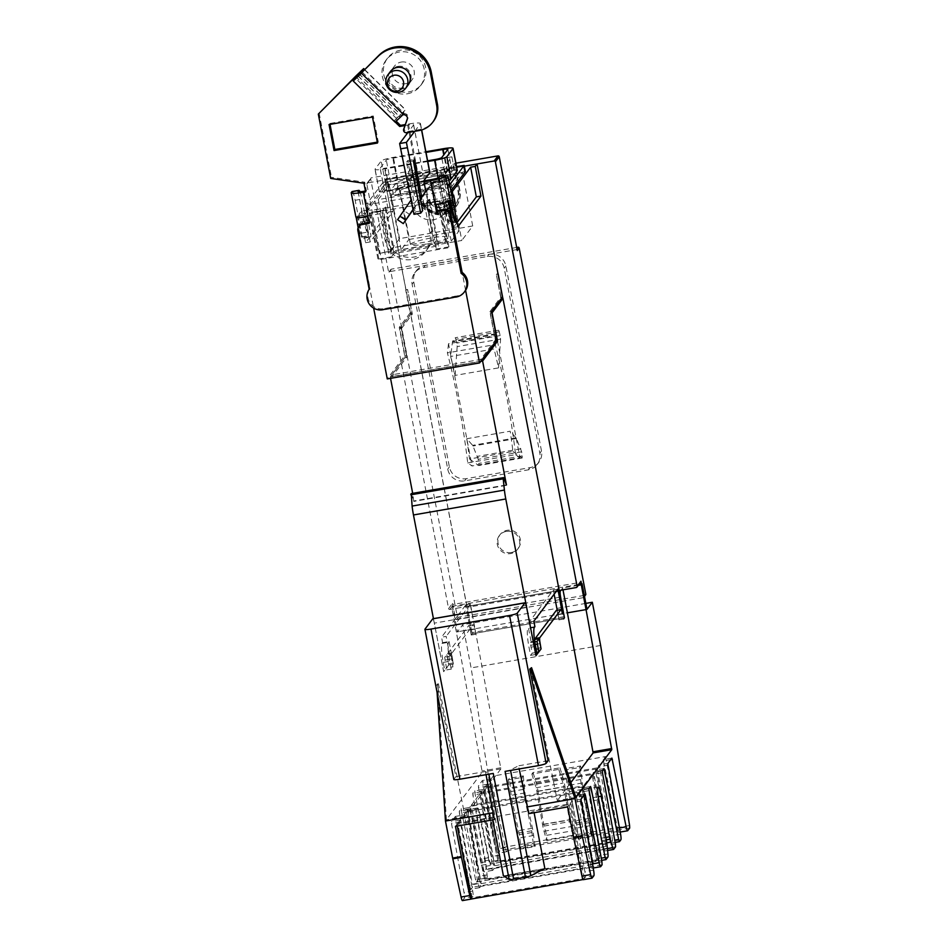 <?xml version="1.0" encoding="UTF-8"?>
<svg xmlns="http://www.w3.org/2000/svg" width="948" height="948" viewBox="0 0 948 948"><rect width="100%" height="100%" fill="white"/><g stroke="black" fill="none" stroke-linecap="round" stroke-linejoin="round"><path stroke-width="0.71" stroke-dasharray="4.74 3.56" d="M427.441 243.861A19.588 2.56 -10.9 0 0 448.949 237.142A19.588 2.56 -10.9 0 0 431.968 237.829A19.588 2.56 -10.9 0 0 410.472 244.548A19.588 2.56 -10.9 0 0 427.441 243.861M417.12 190.287A19.588 2.56 169.1 0 1 400.151 190.975A19.588 2.56 169.1 0 1 421.659 184.256A19.588 2.56 169.1 0 1 438.628 183.568A19.588 2.56 169.1 0 1 417.12 190.287M469.521 458.974L478.693 465.504L478.776 463.406A189.244 26.757 80.2 0 0 478.23 459.342L473.016 446.034A7.015 0.995 80.2 0 0 472.614 445.335L466.772 438.723A130.907 18.51 -99.8 0 1 469.521 458.974L512.939 451.461A130.907 18.51 80.2 0 0 510.19 431.21L466.772 438.723M512.939 451.461L522.123 457.991L522.194 455.893A189.244 26.757 80.2 0 0 521.649 451.817L516.435 438.521A7.015 0.995 80.2 0 0 516.032 437.822L510.19 431.21M455.111 375.396L457.185 346.589L456.746 343.093A189.244 26.757 80.2 0 0 455.846 339.301L455.206 337.725L452.658 341.233A7.015 0.995 80.2 0 0 452.48 341.849L450.644 356.495A130.907 18.51 -99.8 0 1 455.111 375.396L498.529 367.883A130.907 18.51 80.2 0 0 494.062 348.983L450.644 356.495M498.529 367.883L500.603 339.076L500.165 335.568A189.244 26.757 80.2 0 0 499.264 331.776L498.624 330.212L496.077 333.708A7.015 0.995 80.2 0 0 495.899 334.336L494.062 348.983M398.539 194.447L434.089 188.285A5.961 0.782 -10.9 0 0 440.595 186.365L445.169 180.274A5.961 0.782 -10.9 0 0 445.216 180.156A5.961 0.782 -10.9 0 0 440.05 180.369L404.488 186.519A5.961 0.782 -10.9 0 0 397.994 188.439L393.408 194.53A5.961 0.782 -10.9 0 0 393.373 194.66A5.961 0.782 -10.9 0 0 398.539 194.447L397.354 188.308A5.961 0.782 169.1 0 1 392.188 188.51A5.961 0.782 169.1 0 1 392.235 188.391L396.809 182.3A5.961 0.782 169.1 0 1 403.315 180.381L438.865 174.219A5.961 0.782 169.1 0 1 444.031 174.005A5.961 0.782 169.1 0 1 443.984 174.136L439.41 180.227A5.961 0.782 169.1 0 1 432.904 182.146L397.354 188.308M400.672 50.149A21.46 21.057 -143.1 0 0 386.666 82.014A21.46 21.057 -143.1 0 0 421.848 83.922A21.46 21.057 -143.1 0 0 400.672 50.149M407.308 93.793A21.46 21.057 -143.1 0 0 421.315 61.928A21.46 21.057 -143.1 0 0 386.132 60.02A21.46 21.057 -143.1 0 0 407.308 93.793M467.731 462.944L515.594 454.661A130.907 18.51 80.2 0 0 495.259 344.586L447.397 352.869A130.907 18.51 -99.8 0 1 467.731 462.944L472.057 465.989L519.931 457.706L496.385 335.438L448.511 343.721L472.057 465.989M580.591 765.972L582.309 782.989A5.333 0.758 80.2 0 0 582.937 786.84L589.751 818.314A11.032 1.564 -99.8 0 1 590.948 825.566L592.216 836.634L578.327 839.039L577.071 827.96A11.032 1.564 80.2 0 0 575.874 820.719L569.049 789.246A5.333 0.758 -99.8 0 1 568.433 785.394L566.714 768.378L565.541 769.942L579.429 767.536L580.591 765.972L566.714 768.378M592.216 836.634L590.592 833.683L576.704 836.077L578.327 839.039M565.541 769.942L566.75 781.875A13.699 1.932 80.2 0 0 568.338 791.793L575.163 823.255L576.704 836.077M590.592 833.683L589.04 820.85L582.226 789.388A13.699 1.932 -99.8 0 1 580.638 779.481L579.429 767.536M523.296 775.902L525.014 792.907A5.333 0.758 80.2 0 0 525.63 796.758L532.456 828.232A11.032 1.564 -99.8 0 1 533.653 835.484L534.909 846.552L521.033 848.958L519.777 837.89A11.032 1.564 80.2 0 0 518.568 830.638L511.754 799.164A5.333 0.758 -99.8 0 1 511.138 795.313L509.42 778.296L508.246 779.86L522.123 777.455L523.296 775.902L509.42 778.296M534.909 846.552L533.286 843.601L519.409 846.007L521.033 848.958M508.246 779.86L509.455 791.805A13.699 1.932 80.2 0 0 511.043 801.712L517.857 833.174L519.409 846.007M533.286 843.601L531.745 830.768L524.919 799.306A13.699 1.932 -99.8 0 1 523.332 789.4L522.123 777.455M559.948 767.833L562.887 777.467A13.699 1.932 -99.8 0 1 564.984 786.698L570.601 819.771L573.611 830.649L573.564 835.84L570.909 826.609A11.032 1.564 -99.8 0 1 569.393 819.771L563.787 786.698A5.333 0.758 80.2 0 0 562.97 783.107L558.775 769.385L559.948 767.833L533.037 772.49L531.864 774.054L558.775 769.385M531.864 774.054L536.058 787.764A5.333 0.758 -99.8 0 1 536.876 791.355L542.493 824.428A11.032 1.564 80.2 0 0 543.998 831.266L546.652 840.497L546.7 835.307L543.69 824.428L538.085 791.355A13.699 1.932 80.2 0 0 535.987 782.124L533.037 772.49M546.7 835.307L573.611 830.649M546.652 840.497L573.564 835.84M479.806 793.95L592.014 774.528L606.365 849.053L494.157 868.475L479.806 793.95L471.298 805.267L485.649 879.791L597.868 860.357L583.506 785.833L471.298 805.267M592.014 774.528L583.506 785.833M544.863 868.522L503.376 875.703M389.592 190.323L439.505 181.684A5.961 0.782 -10.9 0 0 446.01 179.753L452.125 171.612A5.961 0.782 -10.9 0 0 452.16 171.493A5.961 0.782 -10.9 0 0 447.006 171.707L397.082 180.345A5.961 0.782 -10.9 0 0 390.588 182.265L384.461 190.418A5.961 0.782 -10.9 0 0 384.426 190.536A5.961 0.782 -10.9 0 0 389.592 190.323L385.315 168.14A5.961 0.782 169.1 0 1 380.16 168.353A5.961 0.782 169.1 0 1 380.195 168.234L386.31 160.094A5.961 0.782 169.1 0 1 392.816 158.162L426.007 152.415M401.194 62.07A11.127 10.926 36.9 0 1 412.179 79.596A11.127 10.926 36.9 0 1 393.93 78.601A11.127 10.926 36.9 0 1 401.194 62.07M451.212 656.277L452.907 666.894L446.449 668.02L444.719 657.402L446.792 654.653L451.402 653.859L449.909 655.85L451.781 655.53L444.719 657.402M536.698 652.39L532.219 653.16L530.714 645.315L531.105 641.796L528.403 627.801L527.846 628.56A16.827 2.382 80.2 0 0 529.055 647.531L530.56 655.376L537.018 654.25L535.928 655.708M448.511 343.721L447.397 352.869M496.385 335.438L495.259 344.586M515.594 454.661L519.931 457.706M534.435 639.533L532.977 641.464L531.105 641.796M505.094 771.388A5.261 0.687 -10.9 0 0 510.474 769.942L518.509 765.818L519.184 768.947M486.051 774.682L485.471 771.53L488.777 773.698A5.261 0.687 -10.9 0 0 493.268 773.426M446.792 654.653L448.76 664.892L446.413 668.02M457.268 826.04L456.948 824.357L492.308 818.243L494.406 819.605M456.948 824.357L455.455 826.348M492.628 819.913L492.308 818.243M617.492 828.291A5.261 0.747 80.2 0 0 618.925 832.285A5.261 0.747 80.2 0 0 619.008 832.226L619.874 831.088L507.666 850.51L493.304 775.985L605.523 756.563L603.236 759.585L617.492 828.291L619.447 827.96M605.523 756.563L619.874 831.088M507.666 850.51L506.801 851.648A5.261 0.747 -99.8 0 1 506.718 851.707A5.261 0.747 -99.8 0 1 505.284 847.725L491.064 778.995L482.366 780.512L496.622 849.218A5.261 0.747 80.2 0 0 498.044 853.212A5.261 0.747 80.2 0 0 498.138 853.153L500.141 850.486L500.046 847.915L471.097 667.902L462.778 624.696L457.457 631.783L452.528 606.187L451.746 607.218L482.236 772.11L446.401 819.795L437.561 683.958L436.625 685.203L437.111 692.692M493.304 775.985L491.028 779.019M597.015 767.868L484.807 787.302L499.158 861.827L611.365 842.393L597.015 767.868L599.29 764.846L611.922 835.721A5.261 0.747 80.2 0 1 612.218 841.255L611.365 842.393M484.807 787.302L487.082 784.269L499.714 855.143A5.261 0.747 -99.8 0 1 500.011 860.677L499.158 861.827M610.002 841.018L610.192 841.848L497.984 861.27L483.954 788.428L596.162 769.006L595.356 770.084L610.002 841.018L614.754 840.201M596.162 769.006L610.192 841.848M497.984 861.27L483.172 789.483L474.486 791.011L489.132 861.945L489.891 864.09L491.348 862.182A5.261 0.747 80.2 0 0 491.04 856.648L478.515 787.61L478.42 785.774L482.366 780.512M483.954 788.428L483.148 789.506M494.69 865.702L606.898 846.28L592.867 773.39L480.66 792.824L494.69 865.702L494.548 864.766L485.874 866.271L472.91 795.099L472.803 793.239L474.486 791.011M480.66 792.824L481.466 791.746L494.548 864.766M606.898 846.28L593.673 772.312L592.867 773.39M494.157 868.475L492.782 870.311A5.261 0.747 -99.8 0 1 492.687 870.371A5.261 0.747 -99.8 0 1 491.811 868.629L489.275 860.097A5.261 0.747 -99.8 0 1 488.682 857.703L480.6 817.093A11.566 1.635 80.2 0 0 477.389 807.969A11.566 1.635 80.2 0 0 477.934 820.648L485.589 861.815A5.261 0.747 -99.8 0 1 485.98 864.469L487.094 874.897A5.261 0.747 -99.8 0 1 487.035 877.955L485.649 879.791M597.868 860.357L599.243 858.521A5.261 0.747 80.2 0 0 599.302 855.475L598.188 845.047A5.261 0.747 80.2 0 0 597.797 842.393L590.142 801.226A11.566 1.635 -99.8 0 1 589.597 788.535A11.566 1.635 -99.8 0 1 592.808 797.671L600.89 838.269A5.261 0.747 80.2 0 0 601.482 840.675L604.018 849.195A5.261 0.747 80.2 0 0 604.895 850.949A5.261 0.747 80.2 0 0 604.99 850.877L606.365 849.053M596.493 858.983L596.683 859.812L484.475 879.234L470.457 806.393L582.664 786.97L581.847 788.049L596.493 858.983L601.245 858.165M582.664 786.97L596.683 859.812M484.475 879.234L469.675 807.447L460.977 808.976L475.623 879.91L476.394 882.055L478.373 879.448A5.261 0.747 80.2 0 0 478.42 876.402L477.318 865.974A5.261 0.747 80.2 0 0 476.927 863.32L469.26 822.153A11.566 1.635 -99.8 0 1 468.715 809.462A11.566 1.635 -99.8 0 1 471.938 818.598L480.02 859.196A5.261 0.747 80.2 0 0 480.6 861.602L483.148 870.122A5.261 0.747 80.2 0 0 484.025 871.876A5.261 0.747 80.2 0 0 484.108 871.805L486.04 869.245L485.874 866.271M470.457 806.393L469.639 807.471M481.181 883.643L593.389 864.221L579.358 791.355L467.151 810.789L481.181 883.643L481.039 882.742L472.377 884.235L459.401 813.064L459.294 811.204L460.977 808.976M467.151 810.789L467.968 809.711L481.039 882.742M593.389 864.221L580.176 790.277L579.358 791.355M590.486 864.232A5.261 0.747 80.2 0 0 591.919 868.214A5.261 0.747 80.2 0 0 592.002 868.155L592.867 867.017L480.648 886.439L466.298 811.915L578.505 792.492L576.23 795.514L590.486 864.232L592.441 863.889M578.505 792.492L592.867 867.017M480.648 886.439L479.795 887.577A5.261 0.747 -99.8 0 1 479.712 887.648A5.261 0.747 -99.8 0 1 478.278 883.655L464.532 816.252L464.058 814.925L455.384 816.429L469.616 885.159A5.261 0.747 80.2 0 0 471.038 889.141A5.261 0.747 80.2 0 0 471.132 889.082L472.542 887.21L472.377 884.235M466.298 811.915L464.022 814.948L455.384 816.429M528.711 813.668L533.795 811.061L569.156 804.935L583.091 879.531M533.795 811.061L534.115 812.732M572.391 802.624L572.284 800.776L570.009 803.797L457.801 823.231L472.151 897.756L584.359 878.322L585.212 877.184A5.261 0.747 80.2 0 0 584.916 871.65L572.391 802.624L581.053 801.119M584.359 878.322L570.009 803.797M457.801 823.231L460.076 820.198L472.697 891.073A5.261 0.747 -99.8 0 1 473.005 896.618L472.151 897.756M569.156 804.935L567.662 806.926M592.062 878.109L583.506 879.46M427.631 160.816L385.315 168.14M397.579 219.675L411.065 200.052M397.959 66.384A11.127 10.926 36.9 0 1 408.944 83.898A11.127 10.926 36.9 0 1 390.695 82.914A11.127 10.926 36.9 0 1 397.959 66.384M390.351 71.598A11.127 10.926 -143.1 0 0 401.336 89.112A11.127 10.926 -143.1 0 0 408.138 84.965M403.73 114.791L404.535 113.724A2.808 2.749 36.9 0 1 406.858 114.518L407.379 115.04A2.808 2.749 36.9 0 1 408.078 117.943L404.5 128.146A2.666 2.619 -143.1 0 0 407.498 131.642L419.881 129.497A22.254 21.84 -143.1 0 0 433.509 121.202M449.909 655.85L447.207 641.867L449.091 641.535L451.781 655.53M485.471 771.53L455.87 776.661L437.502 685.049L438.438 683.816L465.041 816.572L500.888 768.875L470.398 603.995L468.004 607.182A5.261 0.747 80.2 0 0 468.371 613.072L472.175 633.774L471.334 634.864L465.61 605.179L470.232 604.374L475.943 634.058L471.239 635.03L470.255 629.91A5.261 0.747 80.2 0 0 468.75 625.538A5.261 0.747 80.2 0 0 468.656 625.597L447.551 653.682A5.261 0.747 80.2 0 0 447.918 659.559L448.795 664.892L444.778 670.224L451.248 669.11L452.907 666.894M451.248 669.11L449.731 661.254A16.827 2.382 -99.8 0 1 448.523 642.294L449.091 641.535M448.76 664.892L453.369 664.098L452.504 658.777A5.261 0.747 -99.8 0 1 452.137 652.888L473.242 624.803A5.261 0.747 -99.8 0 1 473.336 624.744A5.261 0.747 -99.8 0 1 474.841 629.116L475.943 634.058M453.369 664.098L451.402 653.859M442.598 642.661L447.207 641.867L446.164 636.404L441.543 637.198L442.598 642.661L442.029 643.419A16.827 2.382 80.2 0 0 443.237 662.379L444.742 670.236L443.652 671.682L434.338 623.12A5.261 0.747 80.2 0 0 432.94 618.783M470.232 604.374L446.164 636.404M535.039 639.379A5.261 0.747 80.2 0 0 535.584 644.391L536.45 649.712L541.071 648.906M563.456 618.914L558.905 619.85L557.91 614.731A5.261 0.747 80.2 0 0 556.512 610.382M559.024 619.684L557.211 610.216M554.13 594.242L553.312 589.988L529.233 622.018L532.977 641.464M534.482 639.473L536.45 649.712M534.909 626.675L528.403 627.801M532.219 653.16L530.56 655.376M506.291 531.39A11.388 11.175 36.9 0 1 517.537 549.33A11.388 11.175 36.9 0 1 498.849 548.311A11.388 11.175 36.9 0 1 506.291 531.39M541.498 451.011L505.877 266.021A14.54 14.279 -143.1 0 0 488.955 254.325L425.225 265.357A14.54 14.279 -143.1 0 0 413.766 281.971L449.388 466.949A14.54 14.279 -143.1 0 0 466.309 478.657L530.027 467.625A14.54 14.279 -143.1 0 0 541.498 451.011L539.839 453.203L504.218 268.225A14.54 14.279 -143.1 0 0 487.308 256.517L423.578 267.549A14.54 14.279 -143.1 0 0 412.107 284.175L447.74 469.153A14.54 14.279 -143.1 0 0 464.65 480.861L528.38 469.829A14.54 14.279 -143.1 0 0 539.839 453.203M541.059 648.835L538.689 652.046M563.479 619.056L558.905 619.85M575.934 797.375L557.294 800.598L530.679 667.842M548.11 760.687L518.509 765.818M526.578 607.158L434.338 623.12M455.87 776.661L453.867 779.315L424.953 629.176M437.502 685.049L436.625 685.203M438.438 683.816L437.561 683.958M465.041 816.572L446.401 819.795L445.465 821.039M475.825 634.236L471.239 635.03M471.192 899.036L462.517 900.541L464.342 898.111A5.261 0.747 80.2 0 0 464.034 892.578L451.509 823.551L451.414 821.703L455.36 816.453M475.149 628.797L456.498 632.032M570.862 782.538L557.294 800.598M585.852 603.39L462.778 624.696M600.641 645.47L471.097 667.902M427.761 161.504L384.71 168.945A11.21 1.469 169.1 0 1 374.993 169.348A11.21 1.469 169.1 0 1 375.064 169.123L381.191 160.982A11.21 1.469 169.1 0 1 393.42 157.356L425.877 151.739M450.703 200.016L443.937 201.189L445.489 209.2A16.472 2.334 80.2 0 0 449.068 221.749L449.115 218.004L442.787 185.109A10.511 1.481 80.2 0 0 439.777 176.364M420.391 198.772L412.984 209.496M413.067 209.875L420.462 199.151M413.364 160.899L406.585 162.061L415.828 211.854L413.968 214.319M415.828 211.854L422.595 210.681M414.394 195.241L407.723 160.567L406.585 162.061M407.723 160.567L414.489 159.394M403.303 114.364L404.535 113.724M359.944 191.757A10.511 1.481 -99.8 0 1 361.923 199.104L368.262 231.999L368.215 235.756A16.472 2.334 -99.8 0 1 364.625 223.207L363.084 215.184L355.998 216.784A13.947 1.825 -10.9 0 0 355.903 217.068M352.146 191.532A10.511 1.481 -99.8 0 1 355.156 200.277L361.496 233.172L361.449 236.929A16.472 2.334 -99.8 0 1 357.858 224.38L356.531 217.483M356.519 217.459L356.318 216.357M465.61 605.179L441.543 637.198M444.742 670.236L443.688 671.682L433.437 618.653M564.439 617.74L563.61 618.89M411.29 493.6L413.766 501.409L412.688 493.351M506.078 485.423L413.766 501.409M505.948 485.021L414.146 500.911M390.54 378.347L390.292 377.043L480.743 361.378M553.312 589.988L557.922 589.194M533.854 621.224L529.233 622.018M511.375 552.494A11.388 11.175 -143.1 0 0 518.805 535.573A11.388 11.175 -143.1 0 0 500.129 534.554A11.388 11.175 -143.1 0 0 511.375 552.494M578.316 585.307L562.638 588.021L562.994 589.834M562.638 588.021L561.026 590.177M471.334 634.864L472.14 633.785L564.416 617.812L472.14 633.785L410.638 314.392L412.344 314.096L407.616 289.531L411.811 312.662L400.957 327.107L406.408 355.429L391.82 374.839L480.707 359.446L495.306 340.036L489.843 311.714L500.71 297.269L496.302 274.41L501.219 298.573M470.398 603.995L451.746 607.218M587.002 609.351L457.457 631.783M579.015 584.383L453.026 606.104L455.455 618.724A1.055 1.031 -143.1 0 0 456.675 619.577L583.174 597.678A1.055 1.031 -143.1 0 0 584.004 596.47L581.574 583.85M516.696 247.452L391.441 269.137A1.055 1.031 -143.1 0 0 390.623 270.334L457.244 616.342A1.055 1.031 -143.1 0 0 458.476 617.184L584.975 595.285A1.055 1.031 -143.1 0 0 585.615 594.894M517.3 250.568A1.055 1.031 -143.1 0 0 516.067 249.727L389.569 271.626A1.055 1.031 -143.1 0 0 388.751 272.823L390.623 270.334M491.846 312.899L490.377 313.16L495.804 341.351M428.863 199.554L429.752 199.4L428.946 200.478L428.046 200.632L428.863 199.554L436.673 240.093L393.657 247.547L385.848 207.008L385.042 208.086L428.046 200.632L426.351 202.908L434.16 243.435L445.584 241.93L437.775 201.391L371.106 212.933L378.916 253.472L445.584 241.93M426.351 202.908L438.177 200.858L445.987 241.396M393.657 247.547L391.145 250.888L378.916 253.472M379.319 252.938L371.106 212.933M391.145 250.888L383.336 210.349L371.509 212.399M448.7 180.108A11.21 1.469 169.1 0 1 438.9 182.49L388.976 191.129A11.21 1.469 169.1 0 1 379.259 191.532A11.21 1.469 169.1 0 1 379.342 191.295L385.457 183.154A11.21 1.469 169.1 0 1 397.698 179.539L447.61 170.901A11.21 1.469 169.1 0 1 457.327 170.498M436.673 240.093L434.16 243.435M429.752 199.4L438.687 245.816L393.906 253.566L391.465 256.801L382.53 210.397L385.042 208.086L383.336 210.349M435.168 204.946L435.973 203.879L436.139 204.768M443.937 201.189L443.617 201.616A7.015 0.912 169.1 0 1 435.973 203.879L431.304 179.61M423.78 180.772L417.001 181.945L418.506 189.754M414.703 131.322L420.355 123.809A13.876 1.813 -10.9 0 0 420.45 123.524A13.876 1.813 -10.9 0 0 408.422 124.022L405.329 124.555M404.986 125.539L407.616 125.089A6.944 0.901 169.1 0 1 413.636 124.84A6.944 0.901 169.1 0 1 413.589 124.982L407.936 132.495M423.981 181.815L415.911 183.201L414.24 174.539L417.049 174.053A6.944 0.901 169.1 0 1 423.057 173.804A6.944 0.901 169.1 0 1 423.021 173.946L417.001 181.945M362.207 72.143L404.097 113.298L399.985 117.232L405.566 109.719L394.972 119.969L396.276 121.249M395.269 122.114L394.178 121.036L400.708 114.672L395.126 122.185M369.293 223.325L370.087 222.259L368.784 215.504A7.015 0.912 169.1 0 1 362.717 215.753A7.015 0.912 169.1 0 1 362.764 215.611L363.084 215.184M426.019 250.947L427.832 248.542A22.953 22.527 -143.1 0 1 424.775 251.836L401.549 255.865A22.953 22.527 -143.1 0 0 424.775 251.836L448.214 247.784L439.268 201.379L426.624 203.571L424.811 205.989L430.06 233.279A22.953 22.527 36.9 0 1 402.627 259.183A22.953 22.527 36.9 0 1 385.279 241.041L380.018 213.738L381.831 211.321L369.187 213.513L369.886 212.589L382.53 210.397M364.115 191.247L368.784 215.504L367.99 216.571M414.821 170.284L420.059 197.48A20.429 20.05 -143.1 0 0 456.32 206.309A20.429 20.05 -143.1 0 0 459.922 190.584L454.685 163.388L459.472 191.176A20.429 20.05 36.9 0 1 443.38 214.521A20.429 20.05 36.9 0 1 419.609 198.073L414.821 170.284L371.509 177.786A1.055 1.031 -143.1 0 0 370.68 178.982L388.751 272.823M453.808 296.523L453.026 297.565L453.808 296.499L386.63 308.136A13.319 13.071 36.9 0 1 385.326 308.23A13.319 13.071 36.9 0 1 369.981 288.204L358.688 229.523A5.261 5.155 36.9 0 1 359.612 225.482M385.326 308.23L384.521 309.297M386.63 308.136L385.824 309.202L386.63 308.147M454.27 297.222L455.064 296.155A13.319 13.071 36.9 0 1 453.808 296.499M465.124 291.012A13.319 13.071 36.9 0 1 455.064 296.155M391.82 374.839L392.152 376.546L406.941 356.863L405.234 357.159L390.292 377.043M480.897 361.188L392.152 376.546M481.015 361.022L480.707 359.446M406.941 356.863L401.49 328.541L399.772 328.838L405.234 357.159M401.49 328.541L412.344 314.096M410.638 314.392L399.772 328.838M491.585 311.56L490.377 313.16M452.943 606.21L452.421 603.473A1.055 1.031 -143.1 0 0 453.642 604.326L580.14 582.416A1.055 1.031 -143.1 0 0 580.78 582.025M455.917 163.174L454.685 163.388M467.897 606.222L558.159 590.58A0.96 0.948 36.9 0 0 558.751 590.225L558.751 590.225A0.96 0.948 36.9 0 0 558.917 589.478L502.878 298.419L558.917 589.49A0.96 0.948 36.9 0 1 558.159 590.592L467.897 606.222A0.96 0.948 36.9 0 1 466.772 605.44L385.042 180.938A0.96 0.948 36.9 0 1 385.8 179.847L476.062 164.217A0.96 0.948 36.9 0 1 477.164 164.999L498.127 273.853L496.503 274.138M498.221 273.842L477.176 164.988A0.96 0.948 36.9 0 0 476.062 164.217L448.345 168.934L444.114 174.551L445.43 173.994L449.364 168.756L464.366 166.149L448.345 168.934M455.644 205.313L451.035 206.107L449.53 208.11L452.22 222.093L450.347 222.424L447.646 208.43L447.041 209.212L446.342 207.174L444.825 199.329L451.319 198.203L452.836 206.048L453.535 208.086L454.068 207.411M449.53 208.11L447.646 208.43M449.767 200.929L443.166 201.533L444.683 209.389A16.827 2.382 80.2 0 0 449.494 223.373A16.827 2.382 80.2 0 0 449.779 223.183L450.347 222.424M457.078 222.507L453.274 227.556L452.22 222.093L455.147 221.595M453.274 227.556L457.896 226.762M498.02 274.114L496.302 274.41M500.71 297.269L502.416 296.973M491.562 311.418L489.843 311.714M495.306 340.036L497.013 339.751M465.598 290.325L462.15 272.432M449.708 184.73L445.892 189.79A10.511 1.375 169.1 0 1 434.421 193.191L376.309 203.251A10.511 1.375 169.1 0 1 367.196 203.619A10.511 1.375 169.1 0 1 367.267 203.405L385.575 179.042L456.581 166.611M559.19 590.486L449.802 609.434A1.055 1.031 36.9 0 1 448.582 608.58L366.84 184.09A1.055 1.031 36.9 0 1 367.67 182.893L412.451 175.143L408.505 180.381L409.252 180.594L444.114 174.551L386.76 185.18L368.44 209.555A10.511 1.375 169.1 0 0 368.381 209.769A10.511 1.375 169.1 0 0 377.482 209.389L384.153 208.24L385.848 207.008M393.906 253.566L384.959 207.162M450.893 190.868L447.077 195.94A10.511 1.375 169.1 0 1 435.606 199.329L428.946 200.478L427.323 202.635L439.967 200.455L448.902 246.859L448.214 247.784M448.902 246.859L436.258 249.051L438.687 245.816M391.465 256.801L378.821 258.994L378.122 259.918L401.549 255.865A22.953 22.527 -143.1 0 1 387.092 238.623L381.831 211.321M377.304 142.129L378.276 141.963L373.275 115.964L329.857 123.477L329.051 124.543M373.275 115.964L372.469 117.031M378.276 141.963L377.482 143.03M329.857 123.477L330.023 124.378M423.803 180.914L416.717 182.135L415.911 183.201M429.871 172.5A13.876 1.813 -10.9 0 0 417.855 172.986L415.046 173.472L416.717 182.135M415.046 173.472L414.24 174.539M394.178 121.036L394.972 119.969M319.121 113.049L331.504 177.359L330.698 178.425M365.62 191.911L366.426 190.844L364.755 182.182L331.504 177.359M364.755 182.182L363.949 183.248M366.426 190.844L365.454 191.01M427.832 248.542A22.953 22.527 -143.1 0 0 431.885 230.862L426.624 203.571M369.116 222.436L370.087 222.259M369.175 289.27L369.981 288.204M366.449 222.496L367.954 220.493L363.333 221.299L361.224 224.072L360.524 222.033L359.019 214.189L365.513 213.063L367.018 220.908L367.717 222.946L368.334 222.164L371.024 236.159L370.455 236.905A16.827 2.382 -99.8 0 1 370.17 237.107A16.827 2.382 -99.8 0 1 365.359 223.124L363.842 215.267L357.349 216.393L358.865 224.249A16.827 2.382 80.2 0 0 363.676 238.232A16.827 2.382 80.2 0 0 363.961 238.031L369.151 236.479L366.449 222.496L368.334 222.164M393.254 211.262L388.644 212.056L382.921 182.372L387.542 181.578L393.254 211.262L370.194 241.941L369.151 236.479L371.024 236.159M415.84 170.628L421.102 197.919A18.924 18.569 -143.1 0 0 454.696 206.095A18.924 18.569 -143.1 0 0 458.026 191.532L452.765 164.229L449.376 168.744L412.451 175.143L415.84 170.628L414.371 170.877M454.234 163.98L452.765 164.229M358.154 227.698L373.642 308.124M400.957 327.107L399.25 327.404L404.701 355.725L387.27 378.916M404.701 355.725L406.408 355.429M407.415 289.792L405.708 290.088L410.105 312.959L411.811 312.662M410.105 312.959L399.25 327.404M364.53 237.284L365.584 242.735L388.644 212.056M365.584 242.735L370.194 241.941M407.616 289.531L405.91 289.827L384.746 179.942L382.921 182.372M467.909 606.21A0.96 0.948 36.9 0 1 466.783 605.428L385.03 180.961A0.96 0.948 36.9 0 1 385.789 179.859L448.357 169.028L452.871 192.48L447.788 199.246A17.87 17.538 36.9 0 1 426.422 219.415A17.87 17.538 36.9 0 1 412.913 205.289L408.387 181.743L413.47 174.977L384.746 179.942M414.975 163.21L451.9 156.811L444.114 167.168L407.202 173.555L414.975 163.21L421.552 197.326A18.924 18.569 -143.1 0 0 455.135 205.503A18.924 18.569 -143.1 0 0 458.476 190.939L451.9 156.811M451.758 195.407L449.056 195.881L451.284 192.918M449.056 195.881L451.035 206.107M452.101 197.172L451.319 198.203M443.166 201.533L444.825 199.329M449.66 200.419L448.973 201.343M446.733 202.185L424.811 205.989M439.967 200.455L439.268 201.379M427.323 202.635L436.258 249.051M451.473 186.922L378.311 199.59L388.633 253.163L461.795 240.496L451.473 186.922L462.399 172.394L443.249 175.7L465.385 171.529M408.932 239.477L459.057 230.802L451.284 241.136L401.17 249.822L408.932 239.477L398.622 185.903L390.849 196.248L440.974 187.562L448.748 177.229L398.622 185.903M448.748 177.229L459.057 230.802M440.974 187.562L451.284 241.136M390.849 196.248L401.17 249.822M378.821 258.994L369.886 212.589M369.187 213.513L378.122 259.918M380.018 213.738L357.716 217.602M365.513 213.063L363.842 215.267M367.954 220.493L365.975 210.255L361.366 211.06L359.019 214.189M361.366 211.06L363.333 221.299M387.542 181.578L365.975 210.255M357.349 216.393L356.555 217.459M462.399 172.394L472.72 225.968L461.795 240.496M472.72 225.968L399.546 238.635L388.633 253.163M399.546 238.635L389.237 185.061L408.387 181.743M378.311 199.59L389.237 185.061M437.561 181.4A13.071 12.834 -143.1 0 0 429.029 200.822A13.071 12.834 -143.1 0 0 450.466 201.983A13.071 12.834 -143.1 0 0 437.561 181.4M413.47 174.977L417.997 198.523A17.87 17.538 -143.1 0 0 449.731 206.237A17.87 17.538 -143.1 0 0 452.871 192.48M443.249 175.7L447.788 199.246M442.017 207.458A13.071 12.834 36.9 0 1 429.112 186.874A13.071 12.834 36.9 0 1 450.549 188.036A13.071 12.834 36.9 0 1 442.017 207.458A13.059 12.81 -143.1 0 0 450.537 188.048A13.059 12.81 -143.1 0 0 429.124 186.886A13.059 12.81 -143.1 0 0 442.017 207.434M433.71 186.543A13.059 12.81 36.9 0 1 446.591 207.102A13.059 12.81 36.9 0 1 425.19 205.941A13.059 12.81 36.9 0 1 433.71 186.543M522.194 455.893L478.776 463.406M522.123 457.991L478.693 465.504M521.649 451.817L478.23 459.342M520.938 448.807L477.508 456.32M516.435 438.521L473.016 446.034M516.032 437.822L472.614 445.335M500.165 335.568L456.746 343.093M500.603 339.076L457.185 346.589M499.264 331.776L455.846 339.301M498.577 330.248L455.159 337.761M496.077 333.708L452.658 341.233M495.899 334.336L452.48 341.849M434.089 188.285L432.904 182.146M440.595 186.365L439.41 180.227M445.169 180.274L443.984 174.136M440.05 180.369L438.865 174.219M404.488 186.519L403.315 180.381M397.994 188.439L396.809 182.3M393.408 194.53L392.235 188.391M582.937 786.84L569.049 789.246M582.309 782.989L568.433 785.394M589.751 818.314L575.874 820.719M590.948 825.566L577.071 827.96M589.336 822.603L575.448 825.009M589.04 820.85L575.163 823.255M582.226 789.388L568.338 791.793M580.638 779.481L566.75 781.875M525.63 796.758L511.754 799.164M525.014 792.907L511.138 795.313M532.456 828.232L518.568 830.638M533.653 835.484L519.777 837.89M532.029 832.522L518.153 834.927M531.745 830.768L517.857 833.174M524.919 799.306L511.043 801.712M523.332 789.4L509.455 791.805M538.085 791.355L564.984 786.698M535.987 782.124L562.887 777.467M543.69 824.428L570.601 819.771M544.057 826.075L570.957 821.418M543.998 831.266L570.909 826.609M542.493 824.428L569.393 819.771M536.876 791.355L563.787 786.698M536.058 787.764L562.97 783.107M444.896 660.175L451.39 659.05M535.205 644.533L530.714 645.315M534.755 641.82L530.536 642.554M439.505 181.684L435.239 159.501M446.01 179.753L441.732 157.581M452.125 171.612L447.859 149.44M447.006 171.707L443.759 154.88M397.082 180.345L392.816 158.162M390.588 182.265L386.31 160.094M384.461 190.418L380.195 168.234M403.35 223.55L397.639 219.592M406.254 219.687L400.542 215.741M419.087 130.563L419.881 129.497M406.692 132.708L407.498 131.642M403.694 129.212L404.5 128.146M407.273 119.01L408.078 117.943M406.585 116.106L407.379 115.04M406.052 115.585L406.858 114.518M540.846 647.768L536.378 648.539M540.052 643.609L535.584 644.391M562.496 613.937L557.91 614.731M564.226 616.65L472.104 632.6M560.469 597.121L468.371 613.072M474.841 629.116L470.255 629.91M473.242 624.803L468.656 625.597M452.137 652.888L447.551 653.682M452.504 658.777L447.918 659.559M453.298 662.925L448.712 663.719M473.005 896.618L464.342 898.111M472.697 891.073L464.034 892.578M460.183 822.046L451.509 823.551M460.076 820.198L451.414 821.703M464.532 816.252L455.87 817.757M478.278 883.655L469.616 885.159M479.795 887.577L471.132 889.082M468.063 811.571L459.401 813.064M467.968 809.711L459.294 811.204M470.149 808.786L461.486 810.291M484.286 878.417L475.623 879.91M487.035 877.955L478.373 879.448M487.094 874.897L478.42 876.402M485.98 864.469L477.318 865.974M485.589 861.815L476.927 863.32M477.934 820.648L469.26 822.153M480.6 817.093L471.938 818.598M488.682 857.703L480.02 859.196M489.275 860.097L480.6 861.602M491.811 868.629L483.148 870.122M492.782 870.311L484.108 871.805M481.572 793.595L472.91 795.099M481.466 791.746L472.803 793.239M483.658 790.822L474.984 792.327M497.795 860.452L489.132 861.945M500.011 860.677L491.348 862.182M499.714 855.143L491.04 856.648M487.189 786.117L478.515 787.61M487.082 784.269L478.42 785.774M491.538 780.322L482.876 781.827M505.284 847.725L496.622 849.218M506.801 851.648L498.138 853.153M500.828 767.75L482.176 770.973M500.888 768.875L482.236 772.11M629.591 825.495L500.046 847.915M629.685 828.054L500.141 850.486M627.683 830.721L619.008 832.226M610.702 759.692L603.746 760.9M611.91 758.092L603.236 759.585M607.964 763.341L599.29 764.846M608.059 765.19L599.397 766.683M620.585 834.216L611.922 835.721M620.893 839.75L612.218 841.255M615.157 842.381L489.938 864.055M602.809 770.191L595.865 771.399M604.018 768.579L595.356 770.084M602.347 770.819L593.673 772.312M602.442 772.667L593.78 774.172M615.418 843.839L606.756 845.343M615.584 846.813L486.04 869.245M613.652 849.384L604.99 850.877M607.395 848.614L604.018 849.195M606.27 839.845L601.482 840.675M605.819 837.416L600.89 838.269M598.307 796.711L592.808 797.671M598.804 799.721L590.142 801.226M606.471 840.888L597.797 842.393M606.862 843.542L598.188 845.047M607.964 853.97L599.302 855.475M607.905 857.028L599.243 858.521M476.394 882.055L601.648 860.369L476.441 882.019M589.301 788.155L582.356 789.364M581.882 788.025L590.545 786.52L581.847 788.049M588.838 788.783L580.176 790.277M588.945 790.632L580.271 792.137M601.921 861.803L593.247 863.308M602.087 864.777L472.542 887.21M600.677 866.65L592.002 868.155M583.695 795.621L576.74 796.83M576.266 795.502L584.928 793.997L576.23 795.514M580.946 799.271L572.284 800.776M593.578 870.145L584.916 871.65M593.886 875.691L585.212 877.184M449.553 183.936L442.787 185.109M455.881 216.831L449.115 218.004M454.685 220.777L449.068 221.749M451.165 208.216L445.489 209.2M409.785 214.627L404.085 210.681M361.496 233.172L368.262 231.999M355.156 200.277L361.923 199.104M361.449 236.929L368.215 235.756M357.858 224.38L364.625 223.207M442.029 643.419L448.523 642.294M443.237 662.379L449.731 661.254M503.755 477.934L411.444 493.908M534.34 627.434L527.846 628.56M535.549 646.406L529.055 647.531M528.38 469.829L530.027 467.625M464.65 480.861L466.309 478.657M447.74 469.153L449.388 466.949M412.107 284.175L413.766 281.971M423.578 267.549L425.225 265.357M487.308 256.517L488.955 254.325M504.218 268.225L505.877 266.021M559.367 591.362L468.004 607.182M456.675 619.577L458.476 617.184M583.174 597.678L584.975 595.285M389.569 271.626L391.441 269.137M516.067 249.727L516.921 248.601M438.9 182.49L438.012 177.892M447.61 170.901L443.344 148.718M397.698 179.539L393.42 157.356M385.457 183.154L381.191 160.982M379.342 191.295L375.064 169.123M388.976 191.129L384.71 168.945M438.948 177.347L443.617 201.616M420.355 123.809L421.552 129.995M413.589 124.982L423.021 173.946M407.616 125.089L417.049 174.053M364.565 69.785L405.436 109.944M358.214 76.006L400.056 117.114M353.367 80.793L395.257 121.948M358.759 73.624L400.637 114.779M396.596 118.595L355.382 78.103M351.317 192.527L355.998 216.784M358.143 191.603L362.764 215.611M420.059 197.48L419.609 198.073M459.922 190.584L459.472 191.176M455.455 618.724L457.244 616.342M447.041 209.212L453.535 208.086L447.089 209.188M452.836 206.048L446.342 207.174M455.656 222.164L449.779 223.183M451.177 208.264L444.683 209.389M408.422 124.022L417.855 172.986M355.512 76.373L397.402 117.528M430.06 233.279L431.885 230.862M385.279 241.041L387.092 238.623M358.688 229.523L357.882 230.589M360.524 222.033L367.018 220.908M361.271 224.048L367.765 222.922M363.961 238.031L370.455 236.905M358.865 224.249L365.359 223.124M421.102 197.919L421.552 197.326M458.026 191.532L458.476 190.939M576.301 587.535L580.14 582.416M449.802 609.434L453.642 604.326M448.582 608.58L452.421 603.473M366.84 184.09L370.68 178.982M367.67 182.893L371.509 177.786M435.606 199.329L434.421 193.191M447.077 195.94L445.892 189.79M464.496 171.576L463.311 165.438M387.91 184.836L386.725 178.698M386.76 185.18L385.575 179.042M368.44 209.555L367.267 203.405M377.482 209.389L376.309 203.251M408.505 180.381L407.202 173.555M411.527 180.333L410.211 173.508M441.614 175.119L440.299 168.294M445.43 173.994L444.114 167.168M417.997 198.523L412.913 205.289M410.472 244.548L400.151 190.975M448.949 237.142L438.628 183.568M522.182 458.002L478.752 465.527M498.624 330.212L455.206 337.725M445.216 180.156L444.031 174.005M393.373 194.66L392.188 188.51M421.848 83.922L420.438 85.806M387.542 58.136L386.132 60.02M452.16 171.493L447.894 149.31M384.426 190.536L380.16 168.353M408.944 83.898L412.179 79.596M391.157 70.531L394.392 66.218M473.336 624.744L468.75 625.538M479.712 887.648L471.038 889.141M469.675 807.447L461.012 808.952M477.389 807.969L468.715 809.462M492.687 870.371L484.025 871.876M483.172 789.483L474.51 790.988M491.064 778.995L482.402 780.5M506.718 851.707L498.044 853.212M620.193 832.06L618.925 832.285M611.934 758.068L603.272 759.561M615.157 842.405L489.891 864.09M604.054 768.555L595.391 770.06M607.597 850.475L604.895 850.949M598.259 787.041L589.597 788.535M593.187 868.001L591.919 868.214M454.815 221.038L449.305 221.998M361.686 237.166L368.452 235.993M517.537 549.33L518.343 548.252M499.323 535.632L500.129 534.554M537.279 464.401L538.938 462.197M414.679 272.977L416.326 270.773M379.259 191.532L374.993 169.348M413.636 124.84L423.057 173.804M358.095 76.077L399.985 117.232M358.818 73.506L400.708 114.672M456.32 206.309L455.881 206.901M583.814 597.287L584.501 596.375M388.929 272.017L390.801 269.528M455.988 222.247L449.494 223.373M420.45 123.524L421.682 129.947M364.743 69.595L405.566 109.719M358.048 191.496L362.717 215.753M361.224 224.072L367.717 222.946M363.676 238.232L370.17 237.107M454.696 206.095L455.135 205.503M367.018 183.284L370.858 178.177M368.381 209.769L367.196 203.619M408.493 180.452L407.178 173.626M429.112 186.874L429.562 186.282M446.591 207.102L450.466 201.983M449.731 206.237L444.636 213.004M429.124 186.886L425.723 191.413"/><path stroke-width="1.42" d="M394.036 75.248A8.141 7.999 36.9 0 1 403.516 81.801A8.141 7.999 36.9 0 1 397.094 91.115A8.141 7.999 36.9 0 1 387.614 84.562A8.141 7.999 36.9 0 1 394.036 75.248M492.628 819.913L503.376 875.703L509.147 879.483A5.261 0.687 -10.9 0 0 513.638 879.211L525.465 877.161A5.261 0.687 -10.9 0 0 530.844 875.727L544.863 868.522L534.115 812.732M398.942 92.3A11.127 10.926 36.9 0 1 387.957 74.785A11.127 10.926 36.9 0 1 406.206 75.769A11.127 10.926 36.9 0 1 398.942 92.3M534.435 639.533L539.104 638.679L537.03 641.429L538.725 652.034L536.698 652.39M539.104 638.679L541.071 648.906L535.964 655.708L505.782 498.98L413.47 514.965L433.437 618.653M525.465 877.161L505.094 771.388L538.464 765.605A7.015 0.912 -10.9 0 0 546.107 763.341L548.11 760.687L529.742 669.087L531.555 667.688L575.934 797.375L575.009 798.607L527.372 806.855L528.711 813.668L567.662 806.926L573.516 837.143A5.261 0.747 80.2 0 0 573.67 837.89L581.965 876.094A5.261 0.747 80.2 0 0 583.304 879.673A5.261 0.747 80.2 0 0 583.399 879.614M535.964 655.708L526.578 607.158A5.261 0.747 80.2 0 0 525.074 602.786A5.261 0.747 80.2 0 0 524.991 602.845L517.205 613.202A7.015 0.912 169.1 0 1 509.55 615.465L430.985 629.069A7.015 0.912 169.1 0 1 424.917 629.318A7.015 0.912 169.1 0 1 424.953 629.176L432.738 618.819A5.261 0.747 80.2 0 1 432.833 618.748A5.261 0.747 80.2 0 1 432.94 618.783M453.867 779.315A7.015 0.912 -10.9 0 0 453.819 779.457A7.015 0.912 -10.9 0 0 459.899 779.209L493.268 773.426L513.638 879.211M583.091 879.531L471.192 899.036A5.261 0.747 -99.8 0 1 471.097 899.095A5.261 0.747 -99.8 0 1 469.758 895.528L461.463 857.324A5.261 0.747 -99.8 0 1 461.309 856.565L455.455 826.348L494.406 819.605L486.051 774.682M471.298 898.882L457.268 826.04M519.184 768.947L527.372 806.855M426.007 152.415L442.728 149.523A5.961 0.782 169.1 0 1 447.894 149.31A5.961 0.782 169.1 0 1 447.859 149.44L441.732 157.581A5.961 0.782 169.1 0 1 435.239 159.501L427.631 160.816M411.065 200.052L397.579 219.675L403.279 223.621L413.067 209.875M412.984 209.496L403.279 223.621M405.744 88.152L408.138 84.965A11.127 10.926 -143.1 0 0 397.165 67.45A11.127 10.926 -143.1 0 0 390.351 71.598L387.957 74.785M432.703 122.268L433.509 121.202A22.254 21.84 -143.1 0 0 437.419 104.079L431.245 72.012A31.094 30.514 -143.1 0 0 378.75 55.482L362.207 72.143L377.956 56.548A31.094 30.514 36.9 0 1 430.451 73.079L436.625 105.145A22.254 21.84 36.9 0 1 419.087 130.563L406.692 132.708A2.666 2.619 36.9 0 1 403.694 129.212L407.273 119.01A2.808 2.749 -143.1 0 0 406.585 116.106L406.052 115.585A2.808 2.749 -143.1 0 0 403.73 114.791L403.303 114.364L395.126 122.185L353.237 81.03L358.818 73.506L318.315 114.115L330.698 178.425L363.949 183.248L365.62 191.911L363.321 192.314L369.293 223.325L362.018 224.593A5.261 5.155 36.9 0 0 357.882 230.589L369.175 289.27A13.319 13.071 36.9 0 0 384.521 309.297A13.319 13.071 36.9 0 0 385.824 309.202L453.014 297.589M556.512 610.382A5.261 0.747 80.2 0 0 556.405 610.358A5.261 0.747 80.2 0 0 556.322 610.417L535.205 638.502A5.261 0.747 80.2 0 0 535.039 639.379M557.211 610.216L554.13 594.242M537.054 654.25L535.549 646.406A16.827 2.382 -99.8 0 1 534.34 627.434L534.909 626.675L533.854 621.224L557.922 589.194L562.496 613.937A5.261 0.747 80.2 0 0 560.991 609.564A5.261 0.747 80.2 0 0 560.908 609.623L539.791 637.708A5.261 0.747 80.2 0 0 540.159 643.597L541.059 648.835M585.852 603.39L592.322 602.264L600.641 645.47L629.591 825.495L629.685 828.054L627.683 830.721A5.261 0.747 80.2 0 1 627.588 830.78A5.261 0.747 80.2 0 1 626.166 826.798L611.91 758.092L607.964 763.341L608.059 765.19L620.585 834.216A5.261 0.747 80.2 0 1 620.893 839.75L619.482 841.634L618.665 839.525L604.018 768.579L602.347 770.819L602.442 772.667L615.418 843.839L615.584 846.813L613.652 849.384A5.261 0.747 80.2 0 1 613.569 849.444A5.261 0.747 80.2 0 1 612.681 847.702L610.145 839.17A5.261 0.747 80.2 0 1 609.564 836.776L601.482 796.166A11.566 1.635 -99.8 0 0 598.259 787.041A11.566 1.635 -99.8 0 0 598.804 799.721L606.471 840.888A5.261 0.747 80.2 0 1 606.862 843.542L607.964 853.97A5.261 0.747 80.2 0 1 607.905 857.028L605.973 859.599L605.168 857.49L591.031 787.859L590.545 786.52L588.838 788.783L601.921 861.803L602.087 864.777L600.677 866.65A5.261 0.747 80.2 0 1 600.582 866.721A5.261 0.747 80.2 0 1 599.16 862.727L585.402 795.325L584.928 793.997L580.946 799.271L593.578 870.145A5.261 0.747 80.2 0 1 593.886 875.691L592.062 878.109A5.261 0.747 80.2 0 1 591.967 878.168A5.261 0.747 80.2 0 1 590.628 874.601L582.345 836.397A5.261 0.747 80.2 0 1 582.191 835.638L575.009 798.607L530.619 668.933L529.742 669.087M530.619 668.933L531.555 667.688M437.111 692.692L445.465 821.039L452.646 858.07A5.261 0.747 80.2 0 0 452.8 858.817L461.084 897.021A5.261 0.747 80.2 0 0 462.434 900.6A5.261 0.747 80.2 0 0 462.517 900.541M493.102 812.792L445.465 821.039M561.026 590.177L560.244 591.22A5.261 0.747 80.2 0 0 560.612 597.098L564.439 617.74M592.322 602.264L587.002 609.351L582.072 583.767L581.29 584.798L586.042 609.6L567.39 612.835L593.128 752.913L570.862 782.538M586.042 609.6L611.78 749.678L575.934 797.375M425.877 151.739L443.344 148.718A11.21 1.469 169.1 0 1 453.061 148.326A11.21 1.469 169.1 0 1 452.978 148.552L446.864 156.693A11.21 1.469 169.1 0 1 434.622 160.307L427.761 161.504M423.981 181.815L430.499 180.677A13.947 1.825 -10.9 0 0 445.714 176.174L446.366 175.321A10.511 1.481 -99.8 0 1 446.544 175.19A10.511 1.481 -99.8 0 1 449.553 183.936L455.881 216.831L455.834 220.576A16.472 2.334 -99.8 0 1 452.255 208.039L450.383 200.443A13.947 1.825 -10.9 0 1 435.168 204.946L436.471 211.7L443.735 210.444A5.261 5.155 36.9 0 1 449.85 214.675L461.143 273.344A13.319 13.071 36.9 0 1 454.27 297.222A13.319 13.071 36.9 0 1 453.002 297.577M420.734 213.146L413.968 214.319L400.66 148.86L407.427 147.687L420.734 213.146L422.595 210.681L413.364 160.899L414.489 159.394L421.706 196.864L425.818 191.389L423.78 180.772L429.788 172.773A13.876 1.813 -10.9 0 0 429.871 172.5L421.682 129.947M421.706 196.864L420.391 198.772M420.462 199.151L425.818 191.389M413.47 514.965A17.526 2.477 -99.8 0 1 412.096 506.066L411.29 493.6M480.743 361.378L482.603 361.058L506.457 484.926L503.755 477.934L503.139 478.195L504.407 490.08A17.526 2.477 80.2 0 0 505.782 498.98M503.578 477.614L411.254 493.6L503.578 477.614M412.688 493.351L390.54 378.347M562.994 589.834L567.39 612.835M581.29 584.798L578.316 585.307M584.501 596.375L585.615 594.894A1.055 1.031 -143.1 0 0 585.805 594.088L519.172 248.08A1.055 1.031 -143.1 0 0 517.94 247.227L516.696 247.452M495.804 341.351L480.897 361.188M501.219 298.573L502.95 298.407L492.083 312.864L497.546 341.185L495.828 341.481M453.061 148.326L457.327 170.498A11.21 1.469 169.1 0 1 457.256 170.723L451.13 178.864A11.21 1.469 169.1 0 1 448.7 180.108M446.544 175.19L439.777 176.364A10.511 1.481 80.2 0 0 439.599 176.482L438.948 177.347A7.015 0.912 169.1 0 1 431.304 179.61L423.803 180.914M407.936 132.495L399.641 143.539L406.408 142.366L414.703 131.322M406.408 142.366L407.427 147.687M399.641 143.539L400.66 148.86M362.207 72.143L358.095 76.077L363.688 68.564L355.512 76.373L318.315 114.115M403.303 114.364L361.413 73.209L353.237 81.03M365.454 191.01L364.115 191.247A7.015 0.912 169.1 0 1 358.048 191.496A7.015 0.912 169.1 0 1 358.095 191.354L358.735 190.489A10.511 1.481 -99.8 0 1 358.913 190.358L352.146 191.532A10.511 1.481 -99.8 0 0 351.969 191.662L351.317 192.527A13.947 1.825 -10.9 0 0 351.234 192.799L355.903 217.068A13.947 1.825 -10.9 0 0 367.99 216.571M351.234 192.799A13.947 1.825 -10.9 0 0 363.321 192.314M358.913 190.358A10.511 1.481 -99.8 0 1 359.944 191.757M405.329 124.555L400.494 125.397L399.689 126.463L404.986 125.539M399.689 126.463L395.269 122.114M334.063 150.554L329.051 124.543L372.469 117.031L377.482 143.03L334.063 150.554L334.857 149.488L377.304 142.129M497.546 341.185L482.603 361.058M502.95 298.407L564.451 617.8L563.645 618.878M501.243 298.703L491.585 311.56M373.642 308.124L387.27 378.916L479.581 362.93L497.013 339.751L491.562 311.418L502.416 296.973L477.057 163.968L464.366 166.161L494.169 160.994A1.055 1.031 36.9 0 1 495.389 161.835L577.131 586.326A1.055 1.031 36.9 0 1 576.941 587.132L580.78 582.025A1.055 1.031 -143.1 0 0 580.97 581.219L581.491 583.944L579.015 584.383M519.172 248.08L517.3 250.568L499.229 156.728A1.055 1.031 -143.1 0 0 498.008 155.887L455.917 163.174M498.15 273.936L502.867 298.43L498.15 273.925M454.068 207.411L455.644 205.313L453.677 195.075L451.758 195.407M455.147 221.595L456.841 221.299L456.272 222.057A16.827 2.382 -99.8 0 1 455.988 222.247A16.827 2.382 -99.8 0 1 451.177 208.264L449.767 200.929M480.956 196.082L476.334 196.876L470.623 167.192L475.232 166.398L480.956 196.082L457.896 226.762L456.841 221.299M476.334 196.876L457.078 222.507M436.139 204.768L437.277 210.634L444.541 209.378A5.261 5.155 36.9 0 1 450.656 213.608L461.949 272.277A13.319 13.071 36.9 0 1 465.124 291.012L464.319 292.079M461.949 272.277L461.143 273.344M437.277 210.634L436.471 211.7M456.581 166.611L464.224 165.402L449.708 184.73M465.397 171.564L464.224 165.402L465.397 171.564L450.893 190.868M330.023 124.378L334.857 149.488M396.276 121.249L400.494 125.397M358.806 226.548L359.612 225.482A5.261 5.155 36.9 0 1 362.823 223.515L369.116 222.436M479.581 362.93L465.598 290.325M576.941 587.132A1.055 1.031 36.9 0 1 576.301 587.535L559.19 590.486M451.284 192.918L470.623 167.192M453.677 195.075L452.101 197.172M448.973 201.343L446.733 202.185M462.15 272.432L448.57 201.865M477.057 163.968L475.232 166.398M357.716 217.602L356.258 217.85L358.154 227.698M537.208 644.19L535.205 644.533M537.03 641.429L534.755 641.82M510.569 770.44L530.844 875.727M509.55 615.465L538.464 765.605M430.985 629.069L459.899 779.209M488.872 774.196L509.147 879.483M443.759 154.88L442.728 149.523M405.673 220.114L399.961 216.156M430.451 73.079L431.245 72.012M436.625 105.145L437.419 104.079M539.791 637.708L535.205 638.502M560.908 609.623L556.322 610.417M517.205 613.202L546.107 763.341M524.991 602.845L432.738 618.819M461.309 856.565L452.646 858.07M461.463 857.324L452.8 858.817M469.758 895.528L461.084 897.021M611.78 749.678L593.128 752.913M611.721 748.553L593.069 751.776M626.166 826.798L619.447 827.96M612.42 759.395L610.702 759.692M619.376 841.646L615.157 842.381M618.665 839.525L614.754 840.201M604.528 769.895L602.809 770.191M612.681 847.702L607.395 848.614M610.145 839.17L606.27 839.845M609.564 836.776L605.819 837.416M601.482 796.166L598.307 796.711M605.879 859.611L601.648 860.346L605.926 859.623M605.168 857.49L601.245 858.165M591.031 787.859L589.301 788.155M599.16 862.727L592.441 863.889M585.402 795.325L583.695 795.621M590.628 874.601L581.965 876.094M582.345 836.397L573.67 837.89M582.191 835.638L573.516 837.143M455.834 220.576L454.685 220.777M452.255 208.039L451.165 208.216M377.956 56.548L378.75 55.482M504.407 490.08L412.096 506.066M503.127 478.847L410.828 494.82M503.139 478.195L410.828 494.169M560.244 591.22L559.367 591.362M516.921 248.601L517.94 247.227M438.012 177.892L434.622 160.307M451.13 178.864L446.864 156.693M457.256 170.723L452.978 148.552M446.366 175.321L439.599 176.482M445.714 176.174L450.383 200.443M430.499 180.677L435.168 204.946M421.552 129.995L429.788 172.773M363.558 68.789L364.565 69.785M355.382 78.103L354.706 77.44M351.969 191.662L358.735 190.489M584.406 595.925L585.805 594.088M456.272 222.057L455.656 222.164M450.656 213.608L449.85 214.675M444.541 209.378L443.735 210.444M362.823 223.515L362.018 224.593M494.169 160.994L498.008 155.887M495.389 161.835L499.229 156.728M577.131 586.326L580.97 581.219M560.991 609.564L556.405 610.358M525.074 602.786L432.833 618.748M424.917 629.318L453.819 779.457M471.097 899.095L462.434 900.6M627.588 830.78L620.193 832.06M619.435 841.658L615.157 842.405M613.569 849.444L607.597 850.475M600.582 866.721L593.187 868.001M591.967 878.168L583.304 879.673M456.083 220.825L454.815 221.038M363.688 68.564L364.743 69.595"/></g></svg>
